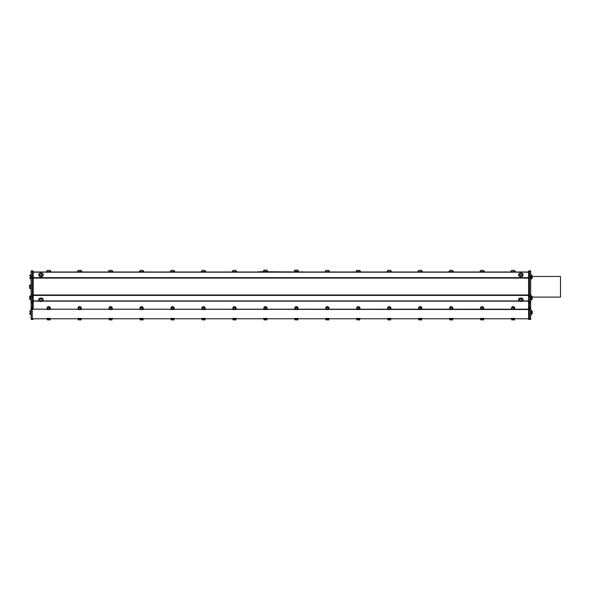 <?xml version="1.0" encoding="UTF-8"?>
<svg xmlns="http://www.w3.org/2000/svg" width="590" height="590" viewBox="0 0 590 590"><rect width="100%" height="100%" fill="white"/><g stroke="black" fill="none" stroke-linecap="round" stroke-linejoin="round"><path stroke-width="0.89" d="M512.511 306.94L512.282 306.822C514.989 306.918 512.747 307.021 512.437 307.125L512.341 307.08M512.282 306.822C513.853 306.756 513.912 306.697 512.467 306.638L512.467 306.638C513.838 306.719 513.883 306.807 512.592 306.889L513.846 306.94M513.897 306.962L512.511 306.653M513.669 307.08L512.599 306.822C516.154 306.925 510.689 307.021 512.961 307.125L513.595 307.125L512.961 307.125M482.716 307.08L481.477 307.125C481.787 307.021 484.029 306.918 481.329 306.822C482.893 306.756 482.952 306.697 481.506 306.638L482.635 307.125L482.008 307.125C479.729 307.021 485.194 306.925 481.639 306.822L481.514 306.675M481.433 306.704L481.506 306.638C482.878 306.719 482.922 306.807 481.632 306.889L482.945 306.918L481.551 306.653M451.048 307.125C448.769 307.021 454.234 306.925 450.686 306.822L452.257 307.125L450.089 307.125L451.984 306.962L450.553 306.675M450.524 307.125C450.826 307.021 453.076 306.918 450.369 306.822L450.546 306.925M420.795 307.08L420.81 306.608L419.593 306.675M420.84 307.095L419.726 306.822C423.273 306.925 417.809 307.021 420.087 307.125M419.63 306.94L419.409 306.822C422.116 306.918 419.866 307.021 419.564 307.125L419.461 307.08M419.401 307.102L420.714 307.125M388.559 307.125L388.603 307.125C388.906 307.021 391.155 306.918 388.449 306.822C390.012 306.756 390.071 306.697 388.626 306.638L388.633 306.667C390.005 306.719 390.042 306.807 388.751 306.889L389.975 306.726L388.633 306.675M389.835 307.08L388.766 306.822C392.321 306.925 386.848 307.021 389.127 307.125M358.875 307.08L357.643 307.125C357.946 307.021 360.195 306.918 357.488 306.822C359.052 306.756 359.111 306.697 357.665 306.638L358.794 307.125L358.167 307.125C355.888 307.021 361.36 306.925 357.806 306.822L357.673 306.675M357.665 306.638L357.665 306.638C359.045 306.719 359.081 306.807 357.791 306.889L359.104 306.918L357.71 306.653M327.207 307.125C324.928 307.021 330.4 306.925 326.845 306.822L328.416 307.125L326.683 307.125C326.985 307.021 329.235 306.918 326.528 306.822C328.092 306.756 328.151 306.697 326.705 306.638L326.713 306.667C328.084 306.719 328.121 306.807 326.831 306.889L328.055 306.726L326.713 306.675M296.246 307.125C293.968 307.021 299.44 306.925 295.885 306.822L297.456 307.125L295.62 307.08M295.568 307.102L295.723 307.125C296.025 307.021 298.274 306.918 295.568 306.822C297.139 306.756 297.198 306.697 295.745 306.638L295.745 306.638C297.124 306.719 297.168 306.807 295.87 306.889L297.094 306.726L295.752 306.675M296.954 307.08L296.475 307.125M265.994 307.08L264.762 307.125C265.072 307.021 267.314 306.918 264.608 306.822C266.179 306.756 266.238 306.697 264.785 306.638L265.92 307.125L265.286 307.125C263.007 307.021 268.48 306.925 264.925 306.822L264.792 306.675M264.718 306.704L264.785 306.638C266.164 306.719 266.208 306.807 264.917 306.889L266.23 306.918L264.836 306.653M234.333 307.125C232.054 307.021 237.519 306.925 233.965 306.822L235.543 307.125L233.706 307.08M233.647 307.102L233.802 307.125C234.112 307.021 236.354 306.918 233.647 306.822C235.218 306.756 235.277 306.697 233.832 306.638L233.832 306.638C235.204 306.719 235.248 306.807 233.957 306.889L235.174 306.726L233.832 306.675M235.034 307.08L234.555 307.125M204.081 307.08L202.842 307.125C203.152 307.021 205.394 306.918 202.695 306.822C204.258 306.756 204.317 306.697 202.871 306.638L204 307.125L203.373 307.125C201.094 307.021 206.559 306.925 203.012 306.822L202.879 306.675M204.118 306.807L202.916 306.653M172.413 307.125C170.134 307.021 175.599 306.925 172.051 306.822L173.622 307.125L171.889 307.125C172.191 307.021 174.441 306.918 171.734 306.822C173.298 306.756 173.357 306.697 171.911 306.638L171.911 306.667C173.283 306.719 173.327 306.807 172.037 306.889L173.254 306.726L171.919 306.675M173.121 307.08L172.634 307.125M140.929 307.125C141.231 307.021 143.481 306.918 140.774 306.822C142.338 306.756 142.397 306.697 140.951 306.638L142.662 307.125L140.494 307.125L142.389 306.962L140.958 306.675M140.885 306.704L141.091 306.822C144.639 306.925 139.174 307.021 141.453 307.125M109.924 307.125L109.969 307.125C110.271 307.021 112.52 306.918 109.814 306.822C111.377 306.756 111.436 306.697 109.991 306.638L109.998 306.667C111.37 306.719 111.407 306.807 110.116 306.889L111.34 306.726L109.998 306.675M111.2 307.08L110.131 306.822C113.686 306.925 108.213 307.021 110.492 307.125M79.532 307.125C77.253 307.021 82.725 306.925 79.171 306.822L80.742 307.125L79.008 307.125C79.311 307.021 81.56 306.918 78.854 306.822C80.417 306.756 80.476 306.697 79.031 306.638L79.038 306.667C80.41 306.719 80.447 306.807 79.156 306.889L80.38 306.726L79.038 306.675M49.28 307.08L48.048 307.125C48.351 307.021 50.6 306.918 47.893 306.822C49.457 306.756 49.516 306.697 48.07 306.638L49.206 307.125L48.572 307.125C46.293 307.021 51.765 306.925 48.21 306.822L48.078 306.675M48.004 306.704L48.07 306.638C49.449 306.719 49.494 306.807 48.196 306.889L49.516 306.918L48.122 306.653M528.574 310.17L528.574 318.43L528.574 310.17M530.668 274.638L531.155 274.638L531.155 279.107L530.668 279.107M30.732 314.389L30.562 314.389A2.146 2.146 0 0 1 29.611 313.474L29.611 313.01M31.123 318.77L31.123 319.389L32.251 319.389L32.251 318.77L31.123 318.77L31.123 309.175L32.251 309.175L32.251 308.555L31.123 308.555L31.123 309.175M31.123 271.68L32.251 271.68L32.251 270.921L31.123 270.921L31.123 308.555M30.562 314.389L30.562 310.532A2.146 2.146 0 0 0 29.611 311.446M31.123 314.691L30.732 314.691L30.732 310.222L31.123 310.222M31.123 300.045L30.732 300.045L30.732 295.575L31.123 295.575M33.217 309.175L528.574 309.521L530.668 309.175L530.668 308.555L529.54 308.555L529.54 318.77L32.251 318.77L32.251 309.175L33.217 309.175L33.217 307.213L32.251 307.213M450.369 306.822C451.933 306.756 451.992 306.697 450.546 306.638L450.59 306.653M450.472 306.704L450.546 306.638C451.918 306.719 451.962 306.807 450.672 306.889L451.269 307.125M419.409 306.822C420.972 306.756 421.031 306.697 419.586 306.638L419.63 306.653M419.52 306.704L419.586 306.638C420.958 306.719 421.002 306.807 419.711 306.889L420.832 307.066M202.842 307.125L203.594 307.125L202.997 306.889C204.288 306.807 204.243 306.719 202.871 306.638L202.798 306.704M204.118 307.066L203.594 307.125M140.951 306.638L140.951 306.638C142.323 306.719 142.367 306.807 141.076 306.889L141.674 307.125M529.54 318.77L529.54 319.389L530.668 319.389L530.668 318.77L529.54 318.77M530.668 271.68L530.668 276.437L528.574 276.437L528.574 271.68L530.668 271.68L530.668 270.921L529.54 270.921L529.54 308.555L528.574 308.555L528.574 309.175M530.668 278.259L530.668 294.823L528.574 294.823L528.574 278.259L530.668 278.259L530.668 276.437M530.668 296.645L530.668 300.915L528.574 300.915L528.574 296.645L530.668 296.645L530.668 294.823M529.54 307.213L528.574 307.213L528.574 302.744L530.668 302.744L530.668 300.915M530.668 302.744L530.668 307.265L529.54 307.265M530.668 308.555L530.668 307.265M530.668 309.175L530.668 318.77M531.155 274.947L531.317 274.947A2.146 2.146 0 0 1 532.269 275.862L532.269 277.89L532.269 275.862L532.269 276.467L560.5 276.467L560.5 297.102L532.269 297.102M32.251 270.921L33.217 270.921L33.217 271.68L32.251 271.68L32.251 276.437L31.123 276.437M31.123 278.259L32.251 278.259L32.251 276.437L33.217 276.437L33.217 271.68M33.217 276.437L33.217 278.259L32.251 278.259L32.251 294.823L31.123 294.823M31.123 296.645L32.251 296.645L32.251 294.823L33.217 294.823L33.217 278.259M33.217 294.823L33.217 296.645L32.251 296.645L32.251 300.915L31.123 300.915M31.123 302.744L32.251 302.744L32.251 300.915L33.217 300.915L33.217 296.645M33.217 300.915L33.217 302.744L32.251 302.744L32.251 307.265L31.123 307.265M33.217 308.555L32.251 308.555L32.251 307.265M30.732 299.742L30.562 295.885A2.146 2.146 0 0 0 29.611 296.8L29.611 298.363M29.611 298.828L29.611 296.792L29.611 298.828A2.146 2.146 0 0 0 30.562 299.742M46.868 318.43L50.526 318.43M46.868 309.521L50.526 309.521M77.828 318.43L81.486 318.43M77.828 309.521L81.486 309.521M108.789 318.43L112.447 318.43M108.789 309.521L112.447 309.521M139.749 318.43L143.407 318.43M139.749 309.521L143.407 309.521M170.709 318.43L174.367 318.43M170.709 309.521L174.367 309.521M201.669 318.43L205.327 318.43M201.669 309.521L205.327 309.521M232.63 318.43L236.288 318.43M232.63 309.521L236.288 309.521M263.59 318.43L267.241 318.43M263.59 309.521L267.241 309.521M294.55 318.43L298.201 318.43M294.55 309.521L298.201 309.521M325.503 318.43L329.161 318.43M325.503 309.521L329.161 309.521M356.463 318.43L360.121 318.43M356.463 309.521L360.121 309.521M387.424 318.43L391.082 318.43M387.424 309.521L391.082 309.521M46.463 272.005L50.932 272.005M46.566 271.717L50.836 271.518A2.272 2.272 0 0 0 49.921 270.375L47.48 270.375A2.272 2.272 0 0 0 46.566 271.518M77.423 272.005L81.892 272.005M77.526 271.717L81.789 271.518A2.272 2.272 0 0 0 80.882 270.375L78.441 270.375A2.272 2.272 0 0 0 77.526 271.518M108.383 272.005L112.852 272.005M108.486 271.717L112.749 271.518A2.272 2.272 0 0 0 111.834 270.375L109.401 270.375A2.272 2.272 0 0 0 108.486 271.518M139.343 272.005L143.812 272.005M139.447 271.717L143.709 271.518A2.272 2.272 0 0 0 142.795 270.375L140.361 270.375A2.272 2.272 0 0 0 139.447 271.518M170.304 272.005L174.773 272.005M170.407 271.717L174.669 271.518A2.272 2.272 0 0 0 173.755 270.375L171.321 270.375A2.272 2.272 0 0 0 170.407 271.518M201.264 272.005L205.733 272.005M201.367 271.717L205.63 271.518A2.272 2.272 0 0 0 204.715 270.375L202.281 270.375A2.272 2.272 0 0 0 201.367 271.518M232.224 272.005L236.693 272.005M232.32 271.717L236.59 271.518A2.272 2.272 0 0 0 235.676 270.375L233.234 270.375A2.272 2.272 0 0 0 232.32 271.518M325.097 272.005L329.567 272.005M325.201 271.717L329.471 271.518A2.272 2.272 0 0 0 328.556 270.375L326.115 270.375A2.272 2.272 0 0 0 325.201 271.518M356.058 272.005L360.527 272.005M356.161 271.717L360.424 271.518A2.272 2.272 0 0 0 359.509 270.375L357.075 270.375A2.272 2.272 0 0 0 356.161 271.518M387.018 272.005L391.487 272.005M387.121 271.717L391.384 271.518A2.272 2.272 0 0 0 390.469 270.375L388.036 270.375A2.272 2.272 0 0 0 387.121 271.518M418.384 318.43L422.042 318.43M418.384 309.521L422.042 309.521M449.344 318.43L453.002 318.43M449.344 309.521L453.002 309.521M480.304 318.43L483.962 318.43M480.304 309.521L483.962 309.521M417.978 272.005L422.447 272.005M418.081 271.717L422.344 271.518A2.272 2.272 0 0 0 421.43 270.375L418.996 270.375A2.272 2.272 0 0 0 418.081 271.518M448.938 272.005L453.408 272.005M449.042 271.717L453.304 271.518A2.272 2.272 0 0 0 452.39 270.375L449.956 270.375A2.272 2.272 0 0 0 449.042 271.518M479.899 272.005L484.368 272.005M480.002 271.717L484.265 271.518A2.272 2.272 0 0 0 483.35 270.375L480.909 270.375A2.272 2.272 0 0 0 480.002 271.518M263.28 271.407L267.55 271.208A2.272 2.272 0 0 0 266.636 270.065L264.195 270.065A2.272 2.272 0 0 0 263.28 271.208M263.184 271.695L267.654 271.695M259.666 272.005L258.708 271.695M259.666 271.695L302.124 272.005M303.083 272.005L302.124 271.695M510.955 271.717L515.225 271.518A2.272 2.272 0 0 0 514.31 270.375L511.869 270.375A2.272 2.272 0 0 0 510.955 271.518M510.859 272.005L515.328 272.005M29.611 277.794L29.611 277.89A2.146 2.146 0 0 0 30.562 278.805L30.562 274.947A2.146 2.146 0 0 0 29.611 275.862A2.146 2.146 0 0 1 30.562 274.947L30.732 274.947M31.123 279.107L30.732 279.107L30.732 274.638L31.123 274.638M532.269 275.862A2.146 2.146 0 0 0 531.317 274.947L531.317 278.805A2.146 2.146 0 0 0 532.269 277.89M528.574 272.005L33.217 272.005M521.339 301.475A2.235 1.578 180 0 0 523.065 299.934A2.235 1.578 180 0 0 520.83 298.356A2.235 1.578 180 0 0 518.595 299.934A2.235 1.578 180 0 0 519.252 301.055A2.235 1.578 180 0 0 520.321 301.475M522.762 299.993A1.932 1.364 180 0 0 522.762 299.934A1.932 1.364 180 0 0 520.83 298.57A1.932 1.364 180 0 0 518.898 299.934A1.932 1.364 180 0 0 518.905 299.993M518.61 299.764A2.235 1.578 0 0 1 518.595 299.587A2.235 1.578 0 0 1 520.83 298.009A2.235 1.578 0 0 1 523.065 299.587A2.235 1.578 0 0 1 523.05 299.764M519.008 299.609A1.932 1.364 180 0 0 518.898 300.052A1.932 1.364 180 0 0 519.148 300.723A2.146 2.146 0 0 0 522.511 300.723A1.932 1.364 180 0 0 522.762 300.052A1.932 1.364 180 0 0 521.147 298.71A1.932 1.364 180 0 0 519.008 299.609M519.871 300.494A1.018 0.715 180 0 0 521.022 301.431A1.018 0.715 180 0 0 521.597 300.258A1.018 0.715 180 0 0 519.871 300.494M520.321 273.17A2.235 1.578 -0 0 0 519.252 273.59A2.235 1.578 -0 0 0 518.595 274.704A2.235 1.578 -0 0 0 520.83 276.29A2.235 1.578 -0 0 0 523.065 274.704A2.235 1.578 -0 0 0 521.339 273.17M518.905 274.645A1.932 1.364 0 0 0 518.898 274.704A1.932 1.364 0 0 0 520.83 276.068A1.932 1.364 0 0 0 522.762 274.704A1.932 1.364 0 0 0 522.762 274.645M523.05 274.881A2.235 1.578 180 0 1 523.065 275.051A2.235 1.578 180 0 1 520.83 276.629A2.235 1.578 180 0 1 518.595 275.051A2.235 1.578 180 0 1 518.61 274.881M519.148 273.922A1.932 1.364 0 0 0 519.008 274.144A1.932 1.364 0 0 0 518.898 274.586A1.932 1.364 0 0 0 520.83 275.95A1.932 1.364 0 0 0 522.762 274.586A1.932 1.364 0 0 0 522.511 273.922A2.146 2.146 0 0 0 519.148 273.922M521.162 273.236A1.018 0.715 0 0 0 519.834 274.055A1.018 0.715 0 0 0 521.494 274.461A1.018 0.715 0 0 0 521.162 273.236M38.741 299.764A2.235 1.578 0 0 1 38.726 299.587A2.235 1.578 0 0 1 38.918 298.953A2.235 1.578 0 0 1 41.425 298.046A2.235 1.578 0 0 1 43.195 299.587A2.235 1.578 0 0 1 43.181 299.764M41.47 301.475A2.235 1.578 180 0 0 43.195 299.934A2.235 1.578 180 0 0 41.425 298.393A2.235 1.578 180 0 0 38.918 299.3A2.235 1.578 180 0 0 38.726 299.934A2.235 1.578 180 0 0 40.452 301.475M42.886 299.993A1.932 1.364 180 0 0 42.893 299.934A1.932 1.364 180 0 0 40.983 298.57A1.932 1.364 180 0 0 39.029 299.897A1.932 1.364 180 0 0 39.029 299.934A1.932 1.364 180 0 0 39.029 299.993M41.012 298.688A1.932 1.364 180 0 0 39.029 300.022A1.932 1.364 180 0 0 39.029 300.052A1.932 1.364 180 0 0 39.272 300.723A2.146 2.146 0 0 0 42.642 300.723A1.932 1.364 180 0 0 42.893 300.052A1.932 1.364 180 0 0 41.012 298.688M40.983 300.008A1.018 0.715 180 0 0 40.068 301.07A1.018 0.715 180 0 0 41.824 301.099A1.018 0.715 180 0 0 40.983 300.008M40.452 273.17A2.235 1.578 -0 0 0 39.383 273.59A2.235 1.578 -0 0 0 38.726 274.704A2.235 1.578 -0 0 0 40.961 276.29A2.235 1.578 -0 0 0 43.195 274.704A2.235 1.578 -0 0 0 41.47 273.17M39.029 274.645A1.932 1.364 0 0 0 39.029 274.704A1.932 1.364 0 0 0 40.961 276.068A1.932 1.364 0 0 0 42.893 274.704A1.932 1.364 0 0 0 42.886 274.645M43.181 274.881A2.235 1.578 180 0 1 43.195 275.051A2.235 1.578 180 0 1 40.961 276.629A2.235 1.578 180 0 1 38.726 275.051A2.235 1.578 180 0 1 38.741 274.881M39.279 273.922A1.932 1.364 0 0 0 39.139 274.144A1.932 1.364 0 0 0 39.029 274.586A1.932 1.364 0 0 0 40.961 275.95A1.932 1.364 0 0 0 42.893 274.586A1.932 1.364 0 0 0 42.642 273.922A2.146 2.146 0 0 0 39.279 273.922M41.293 273.236A1.018 0.715 0 0 0 39.965 274.055A1.018 0.715 0 0 0 41.624 274.461A1.018 0.715 0 0 0 41.293 273.236M294.24 271.407L298.511 271.208A2.272 2.272 0 0 0 297.596 270.065L295.155 270.065A2.272 2.272 0 0 0 294.24 271.208M294.137 271.695L298.606 271.695M511.265 309.521L514.923 309.521M511.265 318.43L514.923 318.43M528.574 307.213L528.574 308.555M528.574 300.915L528.574 302.744M528.574 294.823L528.574 296.645M528.574 276.437L528.574 278.259M529.54 270.921L528.574 270.921L528.574 271.68M528.574 318.77L528.574 319.389L529.54 319.389M32.251 319.389L33.217 319.389L33.217 318.77M33.217 302.744L33.217 307.213M514.605 318.792L514.502 319.935L513.293 319.802L513.293 318.792M513.293 319.802L511.781 319.802L511.781 318.792M511.781 319.802L511.582 318.792M514.51 319.935L511.582 319.802M513.595 307.125L512.282 307.102M514.436 307.464L511.67 307.464L512.009 307.125M513.617 307.567L511.478 307.567L511.744 309.16L514.701 309.057L514.701 307.567L513.617 307.567L513.617 309.057M512.009 307.567L512.009 309.057M483.476 307.464L480.71 307.464L481.049 307.125M482.657 307.567L480.518 307.567L480.784 309.16L483.741 309.057L483.741 307.567L482.657 307.567L482.657 309.057M481.049 307.567L481.049 309.057M483.645 318.792L483.542 319.935L482.332 319.802L482.332 318.792M482.332 319.802L480.821 319.802L480.821 318.792M480.821 319.802L480.621 318.792M483.564 319.928L480.621 319.802M452.515 307.464L449.75 307.464L450.089 307.125M451.697 307.567L449.565 307.567L449.823 309.16L452.781 309.057L452.781 307.567L451.697 307.567L451.697 309.057M450.089 307.567L450.089 309.057M452.685 318.792L452.582 319.935L451.372 319.802L451.372 318.792M451.372 319.802L449.86 319.802L449.86 318.792M449.86 319.802L449.661 318.792M452.582 319.935L449.661 319.802M421.562 307.464L418.789 307.464L419.129 307.125M420.736 307.567L418.605 307.567L418.863 309.16L421.821 309.057L421.821 307.567L420.736 307.567L420.736 309.057M419.129 307.567L419.129 309.057M421.725 318.792L421.621 319.935L420.412 319.802L420.412 318.792M420.412 319.802L418.9 319.802L418.9 318.792M418.9 319.802L418.701 318.792M421.636 319.935L418.701 319.802M389.754 307.125L388.486 307.125M390.602 307.464L387.829 307.464L388.168 307.125M389.784 307.567L387.645 307.567L387.903 309.16L390.86 309.057L390.86 307.567L389.784 307.567L389.784 309.057M388.168 307.567L388.168 309.057M390.764 318.792L390.661 319.935L389.452 319.802L389.452 318.792M389.452 319.802L387.94 319.802L387.94 318.792M387.94 319.802L387.741 318.792M390.661 319.935L387.741 319.802M359.642 307.464L356.869 307.464L357.208 307.125M358.823 307.567L356.685 307.567L356.95 309.16L359.907 309.057L359.907 307.567L358.823 307.567L358.823 309.057M357.208 307.567L357.208 309.057M359.804 318.792L359.708 319.935L358.491 319.802L358.491 318.792M358.491 319.802L356.98 319.802L356.98 318.792M356.98 319.802L356.78 318.792M359.716 319.935L356.78 319.802M328.682 307.464L325.916 307.464L326.248 307.125M327.863 307.567L325.724 307.567L325.99 309.16L328.947 309.057L328.947 307.567L327.863 307.567L327.863 309.057M326.248 307.567L326.248 309.057M328.844 318.792L328.748 319.935L327.531 319.802L327.531 318.792M327.531 319.802L326.019 319.802L326.019 318.792M326.019 319.802L325.82 318.792M328.77 319.928L325.82 319.802M297.721 307.464L294.956 307.464L295.295 307.125M296.903 307.567L294.764 307.567L295.03 309.16L297.987 309.057L297.987 307.567L296.903 307.567L296.903 309.057M295.295 307.567L295.295 309.057M297.884 318.792L297.788 319.935L296.571 319.802L296.571 318.792M296.571 319.802L295.066 319.802L295.066 318.792M295.066 319.802L294.867 318.792M297.795 319.935L294.867 319.802M266.761 307.464L263.995 307.464L264.335 307.125M265.943 307.567L263.804 307.567L264.069 309.16L267.027 309.057L267.027 307.567L265.943 307.567L265.943 309.057M264.335 307.567L264.335 309.057M266.923 318.792L266.828 319.935L265.618 319.802L265.618 318.792M265.618 319.802L264.106 319.802L264.106 318.792M264.106 319.802L263.907 318.792M266.85 319.928L263.907 319.802M235.801 307.464L233.035 307.464L233.375 307.125M234.982 307.567L232.844 307.567L233.109 309.16L236.066 309.057L236.066 307.567L234.982 307.567L234.982 309.057M233.375 307.567L233.375 309.057M235.97 318.792L235.867 319.935L234.658 319.802L234.658 318.792M234.658 319.802L233.146 319.802L233.146 318.792M233.146 319.802L232.947 318.792M235.867 319.935L232.947 319.802M204.841 307.464L202.075 307.464L202.414 307.125M204.022 307.567L201.883 307.567L202.149 309.16L205.106 309.057L205.106 307.567L204.022 307.567L204.022 309.057M202.414 307.567L202.414 309.057M205.01 318.792L204.907 319.935L203.697 319.802L203.697 318.792M203.697 319.802L202.186 319.802L202.186 318.792M202.186 319.802L201.987 318.792M204.922 319.935L201.987 319.802M173.888 307.464L171.115 307.464L171.454 307.125M173.062 307.567L170.93 307.567L171.189 309.16L174.146 309.057L174.146 307.567L173.062 307.567L173.062 309.057M171.454 307.567L171.454 309.057M174.05 318.792L173.947 319.935L172.737 319.802L172.737 318.792M172.737 319.802L171.225 319.802L171.225 318.792M171.225 319.802L171.026 318.792M173.947 319.935L171.026 319.802M142.928 307.464L140.155 307.464L140.494 307.125M142.109 307.567L139.97 307.567L140.228 309.16L143.186 309.057L143.186 307.567L142.109 307.567L142.109 309.057M140.494 307.567L140.494 309.057M143.09 318.792L142.987 319.935L141.777 319.802L141.777 318.792M141.777 319.802L140.265 319.802L140.265 318.792M140.265 319.802L140.066 318.792M143.001 319.935L140.066 319.802M111.119 307.125L109.851 307.125M111.967 307.464L109.194 307.464L109.534 307.125M111.149 307.567L109.01 307.567L109.275 309.16L112.225 309.057L112.225 307.567L111.149 307.567L111.149 309.057M109.534 307.567L109.534 309.057M112.13 318.792L112.034 319.935L110.817 319.802L110.817 318.792M110.817 319.802L109.305 319.802L109.305 318.792M109.305 319.802L109.106 318.792M112.048 319.928L109.106 319.802M81.007 307.464L78.234 307.464L78.573 307.125M80.188 307.567L78.05 307.567L78.315 309.16L81.273 309.057L81.273 307.567L80.188 307.567L80.188 309.057M78.573 307.567L78.573 309.057M81.169 318.792L81.073 319.935L79.857 319.802L79.857 318.792M79.857 319.802L78.345 319.802L78.345 318.792M78.345 319.802L78.145 318.792M81.081 319.935L78.145 319.802M50.047 307.464L47.281 307.464L47.613 307.125M49.228 307.567L47.089 307.567L47.355 309.16L50.312 309.057L50.312 307.567L49.228 307.567L49.228 309.057M47.62 307.567L47.62 309.057M50.209 318.792L50.113 319.935L48.896 319.802L48.896 318.792M48.896 319.802L47.384 319.802L47.384 318.792M47.384 319.802L47.185 318.792M50.135 319.928L47.185 319.802M31.123 289.019L31.123 284.55M30.643 288.916L30.643 284.653A2.272 2.272 0 0 0 29.5 285.567L29.5 288.001A2.272 2.272 0 0 0 30.643 288.916L30.842 288.916M531.317 298.85L531.317 299.742A2.146 2.146 0 0 0 532.269 298.828L532.269 296.792A2.146 2.146 0 0 0 531.317 295.885L531.317 298.85M530.668 295.575L531.155 295.575L531.155 300.045L530.668 300.045M531.317 311.387L531.317 314.389A2.146 2.146 0 0 0 532.269 313.474L532.269 311.446A2.146 2.146 0 0 0 531.317 310.532L531.317 311.387M530.668 310.222L531.155 310.222L531.155 314.691L530.668 314.691M42.392 301.151L519.399 301.151M33.217 301.151L39.53 301.151M528.574 309.212L514.923 309.212M511.265 309.212L483.962 309.212M480.304 309.212L453.002 309.212M449.344 309.212L422.042 309.212M418.384 309.212L391.082 309.212M387.424 309.212L360.121 309.212M356.463 309.212L329.161 309.212M325.503 309.212L298.201 309.212M294.55 309.212L267.241 309.212M263.59 309.212L236.288 309.212M232.63 309.212L205.327 309.212M201.669 309.212L174.367 309.212M170.709 309.212L143.407 309.212M139.749 309.212L112.447 309.212M108.789 309.212L81.486 309.212M77.828 309.212L50.526 309.212M46.868 309.212L33.217 309.212M522.261 301.151L528.574 301.151M519.097 300.93L42.694 300.93M528.574 300.93L522.563 300.93M33.217 295.42L528.574 295.42M39.228 300.93L33.217 300.93M528.574 294.985L33.217 294.985M33.217 278.082L528.574 278.082M528.574 277.639L33.217 277.639M33.217 272.182L528.574 272.182M30.732 278.805L30.562 278.805A2.146 2.146 0 0 1 29.611 277.89M514.591 307.501L514.178 307.125M483.63 307.501L483.217 307.125M452.67 307.501L452.257 307.125M421.717 307.501L421.297 307.125M390.757 307.501L390.337 307.125M359.797 307.501L359.376 307.125M328.837 307.501L328.416 307.125M297.876 307.501L297.456 307.125M266.916 307.501L266.496 307.125M235.956 307.501L235.543 307.125M204.995 307.501L204.582 307.125M174.043 307.501L173.622 307.125M143.082 307.501L142.662 307.125M112.122 307.501L111.702 307.125M81.162 307.501L80.742 307.125M50.202 307.501L49.781 307.125M531.155 299.742L531.317 299.742A2.146 2.146 0 0 0 532.269 298.828"/></g></svg>
